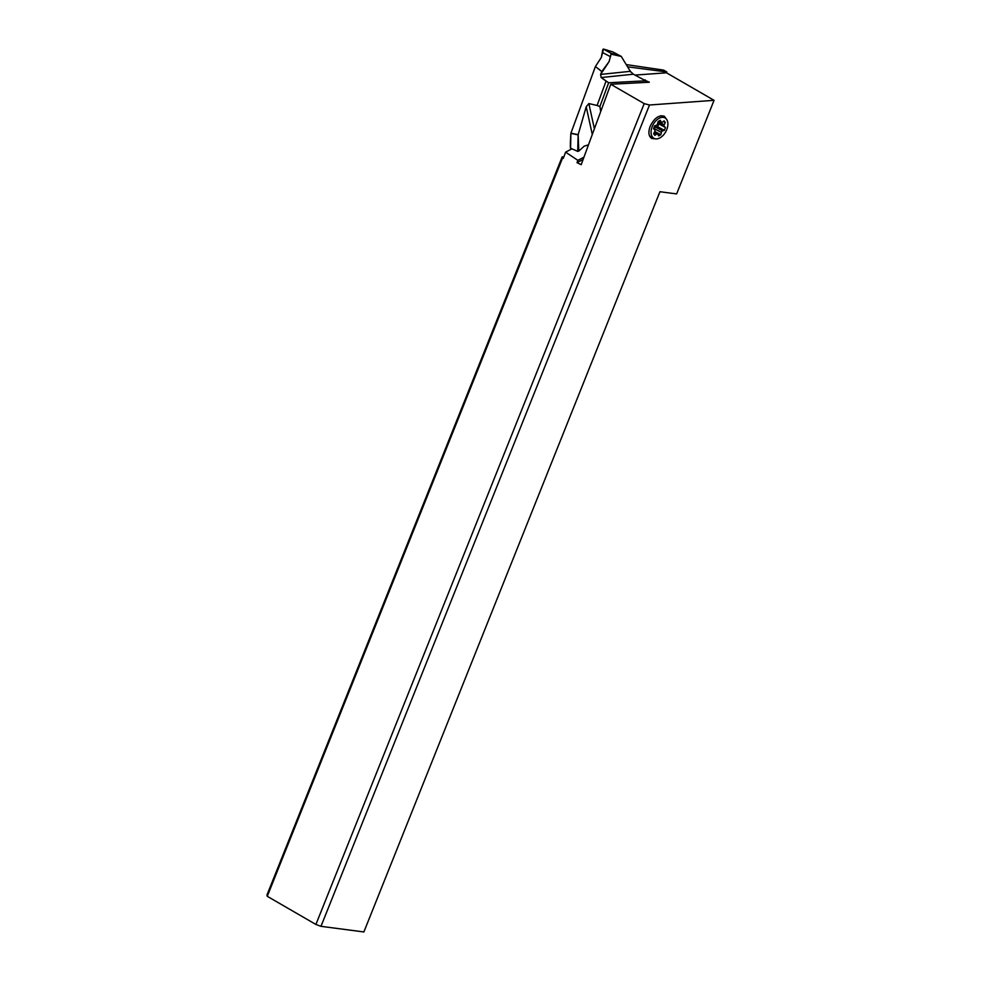<?xml version="1.0" encoding="UTF-8"?>
<svg xmlns="http://www.w3.org/2000/svg" width="981" height="981" viewBox="0 0 981 981"><rect width="100%" height="100%" fill="white"/><g stroke="black" fill="none" stroke-linecap="round" stroke-linejoin="round"><path stroke-width="1.47" d="M588.49 144.82L584.161 146.181L578.79 151.111L578.165 134.655L586.209 106.757L588.858 103.581L597.098 105.47L606.062 81.08L608.637 82.76L599.906 106.5L608.637 82.76L645.682 80.81L646.786 82.367M600.715 111.552L599.906 106.5L597.098 105.47L599.906 106.5M601.819 71.552L609.115 61.57L600.605 74.433L601.819 71.552L595.406 66.536L570.905 133.208L578.165 134.655L577.711 151.405L578.79 151.111M602.837 49.516L601.304 57.487L595.406 66.536L601.304 57.487L603.487 49.099L610.611 53.121L611.065 54.163L621.267 56.432L630.329 71.331L633.358 74.2L645.682 80.81M608.637 82.76L601.157 77.56L600.605 74.433L630.329 71.331M611.065 54.163L609.115 61.57L611.065 54.163L610.611 53.121L603.487 49.099L612.904 51.944L621.267 56.432M621.145 56.297L610.611 53.121M595.406 66.536L570.905 133.208L570.586 148.192L570.574 147.408L570.586 148.192L577.711 151.405M267.261 896.303L562.579 157.953L562.211 156.825L266.942 895.052L267.261 896.303L315.907 924.458L644.21 103.63L649.496 105.004L320.983 926.334L363.877 931.95L659.943 191.724L676.62 193.919L714.058 100.32L666.491 72.802L666.835 71.969L663.647 70.117L626.221 64.574M644.21 79.939L649.336 82.232L610.746 84.268L581.181 164.71L577.012 162.65L577.87 160.344L583.965 157.144M645.191 79.89L646.945 82.355M666.491 72.802L635.05 75.083M644.21 103.63L610.746 84.268M649.496 105.004L714.058 100.32M666.847 119.719L664.284 116.212C658.95 114.765 654.241 118.125 650.17 126.279C648.073 132.214 648.6 136.273 651.764 138.468L655.553 138.848A11.6 7.235 -61.8 0 1 653.996 138.346A11.6 7.235 -61.8 0 1 652.524 125.85A11.6 7.235 -61.8 0 1 663.426 117.389A11.6 7.235 -61.8 0 1 664.959 117.879A11.6 7.235 -61.8 0 1 666.43 130.387A11.6 7.235 -61.8 0 1 655.529 138.848M562.579 157.953L563.315 158.333L565.596 152.153L577.87 160.344M571.935 148.805L565.596 152.153M583.119 159.449L577.012 162.65M315.907 924.458L320.983 926.334M562.211 156.825L563.793 157.034M660.372 120.307L658.141 121.497L657.564 123.814A1.545 0.969 -61.8 0 1 656.35 125.298L654.548 125.887L653.505 128.744L654.707 129.774A1.545 0.969 -61.8 0 1 654.756 131.454L653.653 133.686L654.842 135.378L656.62 134.078A1.545 0.969 -61.8 0 1 657.883 134.262L658.57 135.918L660.814 134.74L661.39 132.423A1.545 0.969 -61.8 0 1 662.604 130.927L664.395 130.338L665.449 127.481L664.247 126.463A1.545 0.969 -61.8 0 1 664.198 124.783L665.302 122.539L664.112 120.859L662.334 122.159A1.545 0.969 -61.8 0 1 661.071 121.975L660.372 120.307M660.814 134.74L654.744 131.479M654.106 129.259A18.038 13.035 84.8 0 1 654.119 128.523L655.333 127.027A18.038 7.689 -173.9 0 1 657.76 126.782A16.505 12.581 98.3 0 1 658.239 125.335A16.505 12.581 98.3 0 1 658.815 123.925A18.038 1.876 33 0 1 657.736 123.128M664.395 130.338L657.76 126.782M665.449 127.481L658.815 123.925M665.302 122.539L663.291 121.46M629.41 69.823L631.004 72.238M666.835 71.969L627.582 66.818M570.881 133.293L570.378 142.086L570.893 133.391L578.054 134.826M578.165 134.655L586.209 106.757L588.858 103.581L597.098 105.47M606.062 81.08L601.157 77.56L600.605 74.433M601.157 77.56L633.358 74.2M594.388 128.769L588.858 103.581M610.587 56.739L602.506 52.508M592.291 134.471L586.209 106.757M656.62 134.078L654.119 132.742M661.39 132.423L654.119 128.523M655.333 127.027L662.604 130.927M664.247 126.463L657.773 122.993M658.128 121.534L664.198 124.783M659.171 120.945L661.071 121.975M658.239 125.335A18.565 3.188 20.2 0 0 656.902 124.955M606.957 50.068L603.376 49.05M570.378 142.098L570.353 147.849M660.949 115.733L664.959 117.879M649.557 135.967L653.996 138.346M654.388 132.202L657.577 133.907M658.987 121.043L661.378 122.331"/></g></svg>
